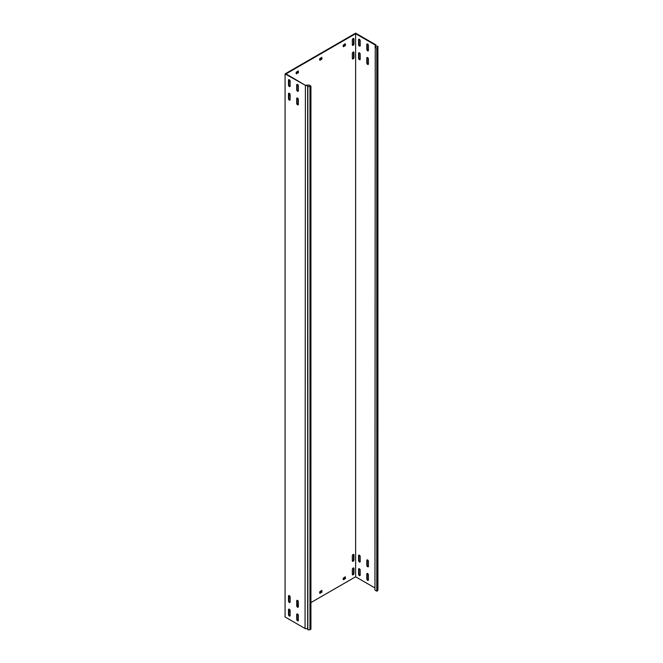 <?xml version="1.0" encoding="UTF-8"?>
<svg xmlns="http://www.w3.org/2000/svg" width="663" height="663" viewBox="0 0 663 663"><rect width="100%" height="100%" fill="white"/><g stroke="black" fill="none" stroke-linecap="round" stroke-linejoin="round"><path stroke-width="0.99" d="M353.155 568.025A1.16 0.671 120 0 0 352.326 569.451L352.326 574.34A1.16 0.671 120 0 0 352.575 574.871A1.16 0.671 120 0 0 353.47 574.564A1.16 0.671 120 0 0 353.976 573.387L353.976 568.506A1.16 0.671 120 0 0 353.735 567.967A1.16 0.671 120 0 0 353.155 568.025M353.155 52.087A1.16 0.671 120 0 0 352.326 53.512L352.326 58.402A1.16 0.671 120 0 0 352.575 58.941A1.16 0.671 120 0 0 353.47 58.626A1.16 0.671 120 0 0 353.976 57.457L353.976 52.568A1.16 0.671 120 0 0 353.735 52.029A1.16 0.671 120 0 0 353.155 52.087M353.155 554.45A1.16 0.671 120 0 0 352.326 555.876L352.326 560.765A1.16 0.671 120 0 0 352.575 561.296A1.16 0.671 120 0 0 353.47 560.981A1.16 0.671 120 0 0 353.976 559.812L353.976 554.923A1.16 0.671 120 0 0 353.735 554.392A1.16 0.671 120 0 0 353.155 554.45M353.155 38.512A1.16 0.671 120 0 0 352.326 39.937L352.326 44.827A1.16 0.671 120 0 0 352.575 45.357A1.16 0.671 120 0 0 353.47 45.051A1.16 0.671 120 0 0 353.976 43.874L353.976 38.984A1.16 0.671 120 0 0 353.735 38.454A1.16 0.671 120 0 0 353.155 38.512M297.538 91.262A1.16 0.671 -120 0 0 298.118 91.32A1.16 0.671 -120 0 0 298.358 90.781L298.358 85.9A1.16 0.671 -120 0 0 297.853 84.723A1.16 0.671 -120 0 0 296.958 84.416A1.16 0.671 -120 0 0 296.717 84.947L296.717 89.837A1.16 0.671 -120 0 0 297.538 91.262M298.3 91.096A1.16 0.671 60 0 1 298.01 90.988A1.16 0.671 60 0 1 297.181 89.563L297.181 84.673A1.16 0.671 60 0 1 297.239 84.367M297.538 607.2A1.16 0.671 -120 0 0 298.118 607.258A1.16 0.671 -120 0 0 298.358 606.72L298.358 601.83A1.16 0.671 -120 0 0 297.853 600.661A1.16 0.671 -120 0 0 296.958 600.346A1.16 0.671 -120 0 0 296.717 600.885L296.717 605.775A1.16 0.671 -120 0 0 297.538 607.2M298.3 607.035A1.16 0.671 60 0 1 298.01 606.927A1.16 0.671 60 0 1 297.181 605.501L297.181 600.612A1.16 0.671 60 0 1 297.239 600.297M297.538 620.775A1.16 0.671 -120 0 0 298.118 620.833A1.16 0.671 -120 0 0 298.358 620.303L298.358 615.413A1.16 0.671 -120 0 0 297.853 614.236A1.16 0.671 -120 0 0 296.958 613.93A1.16 0.671 -120 0 0 296.717 614.46L296.717 619.35A1.16 0.671 -120 0 0 297.538 620.775M298.3 620.609A1.16 0.671 60 0 1 298.01 620.502A1.16 0.671 60 0 1 297.181 619.076L297.181 614.187A1.16 0.671 60 0 1 297.239 613.88M297.538 104.837A1.16 0.671 -120 0 0 298.118 104.895A1.16 0.671 -120 0 0 298.358 104.364L298.358 99.475A1.16 0.671 -120 0 0 297.853 98.306A1.16 0.671 -120 0 0 296.958 97.991A1.16 0.671 -120 0 0 296.717 98.522L296.717 103.411A1.16 0.671 -120 0 0 297.538 104.837M298.3 104.671A1.16 0.671 60 0 1 298.01 104.563A1.16 0.671 60 0 1 297.181 103.138L297.181 98.248A1.16 0.671 60 0 1 297.239 97.942M367.617 50.802A1.16 0.671 -120 0 0 368.197 50.86A1.16 0.671 -120 0 0 368.437 50.322L368.437 45.44A1.16 0.671 -120 0 0 367.932 44.264A1.16 0.671 -120 0 0 367.037 43.957A1.16 0.671 -120 0 0 366.796 44.487L366.796 49.377A1.16 0.671 -120 0 0 367.617 50.802M367.319 43.907A1.16 0.671 -120 0 0 367.261 44.214L367.261 49.103A1.16 0.671 -120 0 0 368.089 50.529A1.16 0.671 -120 0 0 368.379 50.637M367.617 566.741A1.16 0.671 -120 0 0 368.197 566.799A1.16 0.671 -120 0 0 368.437 566.26L368.437 561.37A1.16 0.671 -120 0 0 367.932 560.202A1.16 0.671 -120 0 0 367.037 559.887A1.16 0.671 -120 0 0 366.796 560.426L366.796 565.315A1.16 0.671 -120 0 0 367.617 566.741M367.319 559.837A1.16 0.671 -120 0 0 367.261 560.152L367.261 565.042A1.16 0.671 -120 0 0 368.089 566.467A1.16 0.671 -120 0 0 368.379 566.575M367.617 580.316A1.16 0.671 -120 0 0 368.197 580.374A1.16 0.671 -120 0 0 368.437 579.835L368.437 574.954A1.16 0.671 -120 0 0 367.932 573.777A1.16 0.671 -120 0 0 367.037 573.47A1.16 0.671 -120 0 0 366.796 574.001L366.796 578.89A1.16 0.671 -120 0 0 367.617 580.316M367.319 573.42A1.16 0.671 -120 0 0 367.261 573.727L367.261 578.617A1.16 0.671 -120 0 0 368.089 580.042A1.16 0.671 -120 0 0 368.379 580.15M367.617 64.377A1.16 0.671 -120 0 0 368.197 64.435A1.16 0.671 -120 0 0 368.437 63.905L368.437 59.015A1.16 0.671 -120 0 0 367.932 57.847A1.16 0.671 -120 0 0 367.037 57.532A1.16 0.671 -120 0 0 366.796 58.062L366.796 62.952A1.16 0.671 -120 0 0 367.617 64.377M367.319 57.482A1.16 0.671 -120 0 0 367.261 57.789L367.261 62.678A1.16 0.671 -120 0 0 368.089 64.104A1.16 0.671 -120 0 0 368.379 64.212M289.308 86.505A1.16 0.671 -120 0 0 289.888 86.563A1.16 0.671 -120 0 0 290.129 86.033L290.129 81.143A1.16 0.671 -120 0 0 289.623 79.974A1.16 0.671 -120 0 0 288.72 79.659A1.16 0.671 -120 0 0 288.48 80.198L288.48 85.079A1.16 0.671 -120 0 0 289.308 86.505M290.071 86.347A1.16 0.671 60 0 1 289.772 86.24A1.16 0.671 60 0 1 288.952 84.814L288.952 79.925A1.16 0.671 60 0 1 289.01 79.61M359.387 46.045A1.16 0.671 -120 0 0 359.968 46.103A1.16 0.671 -120 0 0 360.208 45.573L360.208 40.683A1.16 0.671 -120 0 0 359.702 39.515A1.16 0.671 -120 0 0 358.799 39.2A1.16 0.671 -120 0 0 358.559 39.739L358.559 44.62A1.16 0.671 -120 0 0 359.387 46.045M359.089 39.15A1.16 0.671 -120 0 0 359.031 39.465L359.031 44.355A1.16 0.671 -120 0 0 359.852 45.78A1.16 0.671 -120 0 0 360.15 45.888M289.308 602.443A1.16 0.671 -120 0 0 289.888 602.501A1.16 0.671 -120 0 0 290.129 601.971L290.129 597.081A1.16 0.671 -120 0 0 289.623 595.913A1.16 0.671 -120 0 0 288.72 595.598A1.16 0.671 -120 0 0 288.48 596.128L288.48 601.018A1.16 0.671 -120 0 0 289.308 602.443M290.071 602.277A1.16 0.671 60 0 1 289.772 602.17A1.16 0.671 60 0 1 288.952 600.744L288.952 595.863A1.16 0.671 60 0 1 289.01 595.548M359.387 561.984A1.16 0.671 -120 0 0 359.968 562.042A1.16 0.671 -120 0 0 360.208 561.511L360.208 556.622A1.16 0.671 -120 0 0 359.702 555.453A1.16 0.671 -120 0 0 358.799 555.138A1.16 0.671 -120 0 0 358.559 555.669L358.559 560.558A1.16 0.671 -120 0 0 359.387 561.984M359.089 555.088A1.16 0.671 -120 0 0 359.031 555.403L359.031 560.285A1.16 0.671 -120 0 0 359.852 561.71A1.16 0.671 -120 0 0 360.15 561.818M289.308 616.018A1.16 0.671 -120 0 0 289.888 616.076A1.16 0.671 -120 0 0 290.129 615.546L290.129 610.656A1.16 0.671 -120 0 0 289.623 609.488A1.16 0.671 -120 0 0 288.72 609.173A1.16 0.671 -120 0 0 288.48 609.711L288.48 614.593A1.16 0.671 -120 0 0 289.308 616.018M290.071 615.861A1.16 0.671 60 0 1 289.772 615.753A1.16 0.671 60 0 1 288.952 614.328L288.952 609.438A1.16 0.671 60 0 1 289.01 609.123M359.387 575.559A1.16 0.671 -120 0 0 359.968 575.617A1.16 0.671 -120 0 0 360.208 575.086L360.208 570.197A1.16 0.671 -120 0 0 359.702 569.028A1.16 0.671 -120 0 0 358.799 568.713A1.16 0.671 -120 0 0 358.559 569.252L358.559 574.133A1.16 0.671 -120 0 0 359.387 575.559M359.089 568.663A1.16 0.671 -120 0 0 359.031 568.978L359.031 573.868A1.16 0.671 -120 0 0 359.852 575.293A1.16 0.671 -120 0 0 360.15 575.401M289.308 100.088A1.16 0.671 -120 0 0 289.888 100.146A1.16 0.671 -120 0 0 290.129 99.607L290.129 94.726A1.16 0.671 -120 0 0 289.623 93.549A1.16 0.671 -120 0 0 288.72 93.243A1.16 0.671 -120 0 0 288.48 93.773L288.48 98.663A1.16 0.671 -120 0 0 289.308 100.088M290.071 99.922A1.16 0.671 60 0 1 289.772 99.815A1.16 0.671 60 0 1 288.952 98.389L288.952 93.5A1.16 0.671 60 0 1 289.01 93.193M359.387 59.629A1.16 0.671 -120 0 0 359.968 59.687A1.16 0.671 -120 0 0 360.208 59.148L360.208 54.267A1.16 0.671 -120 0 0 359.702 53.09A1.16 0.671 -120 0 0 358.799 52.783A1.16 0.671 -120 0 0 358.559 53.313L358.559 58.203A1.16 0.671 -120 0 0 359.387 59.629M359.089 52.733A1.16 0.671 -120 0 0 359.031 53.04L359.031 57.93A1.16 0.671 -120 0 0 359.852 59.355A1.16 0.671 -120 0 0 360.15 59.463M374.951 587.94L355.625 576.785L310.93 602.584M289.192 615.14L290.129 614.593M374.951 47.023L376.783 48.084L377.744 47.521L377.927 46.302L377.927 589.39L377.744 590.617L376.783 591.172L374.951 590.111L375.25 45.026L355.625 33.697L286.01 73.883L305.858 85.585L307.657 85.494L307.657 628.59L307.847 629.85L309.969 629.742L310.93 629.187L310.93 86.099L307.847 86.762L307.657 85.494M375.938 46.203L375.938 44.877L355.625 33.15L285.073 73.883L305.858 85.585M285.073 73.883L285.073 616.971L305.063 628.516L305.394 85.61M355.625 576.785L355.625 33.697M345.042 44.96L345.514 45.233L345.274 43.741L343.161 45.233L343.393 46.725L345.274 45.639L344.801 45.366L345.042 43.874M298.01 72.118L298.474 72.391L298.242 70.891L296.129 72.391L296.361 73.883L298.242 72.797L297.77 72.524L298.01 71.032M345.042 578.003L345.514 578.277L345.274 576.785L343.161 578.277L343.393 579.769L345.274 578.683L344.801 578.409L345.042 576.918M298.358 605.733L297.77 605.568L298.01 604.076M297.422 606.313L298.242 605.841M298.358 604.01L297.181 604.548M288.952 82.195A1.16 0.671 120 0 0 289.308 81.209L289.308 79.717M288.952 95.77A1.16 0.671 120 0 0 289.308 94.792L289.308 93.301M288.952 598.134A1.16 0.671 120 0 0 289.308 597.148L289.308 595.656M288.952 611.709A1.16 0.671 120 0 0 289.308 610.731L289.308 609.231M321.522 58.543L321.994 58.808L321.762 57.316L319.641 58.808L319.881 60.308L321.762 59.214L321.29 58.949L321.522 57.449M321.522 591.587L321.994 591.852L321.762 590.36L319.641 591.852L319.881 593.352L321.762 592.266L321.29 591.993L321.522 590.501M321.994 591.852L321.762 592.266M343.161 46.319L344.801 45.366M296.129 73.477L297.77 72.524M343.161 579.363L344.801 578.409M297.239 605.874L297.77 605.568M352.385 574.655A1.16 0.671 120 0 0 353.503 573.122L353.503 568.232A1.16 0.671 120 0 0 353.454 567.918M352.385 58.717A1.16 0.671 120 0 0 353.503 57.184L353.503 52.294A1.16 0.671 120 0 0 353.454 51.979M352.385 561.072A1.16 0.671 120 0 0 353.503 559.539L353.503 554.649A1.16 0.671 120 0 0 353.454 554.343M352.385 45.134A1.16 0.671 120 0 0 353.503 43.601L353.503 38.719A1.16 0.671 120 0 0 353.454 38.404M319.641 59.894L321.29 58.949M319.641 592.937L321.29 591.993M377.927 46.302L375.739 46.186L375.938 44.877M376.783 591.172L376.783 48.084M377.744 590.617L377.744 47.521M305.8 85.204L309.099 85.038L310.93 86.099M307.847 86.762L307.847 629.85M305.394 628.706L307.657 628.59M309.969 629.742L309.969 86.654M375.233 45.117L375.896 45.15M359.031 57.93L358.559 58.203M359.031 53.04L358.559 53.313M288.952 93.5L288.48 93.773M288.952 98.389L288.48 98.663M359.031 568.978L358.559 569.252M359.031 573.868L358.559 574.133M288.952 614.328L288.48 614.593M288.952 609.438L288.48 609.711M359.031 555.403L358.559 555.669M359.031 560.285L358.559 560.558M288.952 600.744L288.48 601.018M288.952 595.863L288.48 596.128M359.031 44.355L358.559 44.62M359.031 39.465L358.559 39.739M288.952 79.925L288.48 80.198M288.952 84.814L288.48 85.079M367.261 62.678L366.796 62.952M367.261 57.789L366.796 58.062M367.261 573.727L366.796 574.001M367.261 578.617L366.796 578.89M367.261 560.152L366.796 560.426M367.261 565.042L366.796 565.315M367.261 49.103L366.796 49.377M367.261 44.214L366.796 44.487M297.181 98.248L296.717 98.522M297.181 103.138L296.717 103.411M297.181 619.076L296.717 619.35M297.181 614.187L296.717 614.46M297.181 605.501L296.717 605.775M297.181 600.612L296.717 600.885M297.181 84.673L296.717 84.947M297.181 89.563L296.717 89.837M353.503 38.719L353.976 38.984M353.503 43.601L353.976 43.874M353.503 559.539L353.976 559.812M353.503 554.649L353.976 554.923M353.503 52.294L353.976 52.568M353.503 57.184L353.976 57.457M353.503 573.122L353.976 573.387M353.503 568.232L353.976 568.506"/></g></svg>
